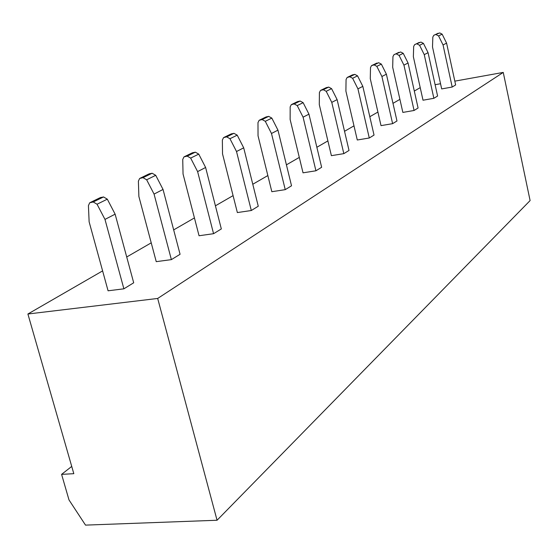 <?xml version="1.0" encoding="UTF-8"?>
<svg xmlns="http://www.w3.org/2000/svg" width="558" height="558" viewBox="0 0 558 558"><rect width="100%" height="100%" fill="white"/><g stroke="black" fill="none" stroke-linecap="round" stroke-linejoin="round"><path stroke-width="0.84" d="M61.596 474.37L68.997 499.926L85.52 525.12L217.055 520.251L157.684 298.453L27.9 314.008L73.816 473.679L61.596 474.37L71.731 466.418M420.223 87.634L414.315 91.045M399.912 99.352L392.992 103.349M377.912 112.053L369.815 116.72M353.988 125.85L344.537 131.304M327.888 140.909L316.86 147.277M299.304 157.405L286.414 164.84M267.847 175.554L252.781 184.252M233.077 195.621L215.416 205.811M194.428 217.92L173.671 229.896M151.225 242.849L126.715 256.987M102.609 270.895L27.9 314.008M437.591 96.018L433.866 98.306L423.013 100.217L413.366 56.735L413.666 46.433L414.671 44.591L420.969 42.087L423.438 43.378L428.07 52.682L437.591 96.018M418.088 108.001L414.071 110.477L402.855 112.416L392.686 67.26L392.951 56.567L393.983 54.663L400.679 51.985L403.239 53.338L408.065 63.005L418.088 108.001M396.975 120.981L392.616 123.66L381.016 125.627L370.275 78.671L370.498 67.56L371.551 65.579L374.153 64.923L378.694 62.705L381.351 64.121L386.394 74.193L396.975 120.981M374.034 135.078L369.284 138L357.28 139.995L345.897 91.087L346.072 79.508L347.153 77.457L349.838 76.788L354.79 74.367L357.552 75.853L362.826 86.35L374.034 135.078M349.022 150.451L343.826 153.645L331.389 155.661L319.295 104.632L319.399 92.558L320.515 90.424L323.298 89.733L328.711 87.09L331.585 88.645L337.116 99.617L349.022 150.451M321.638 167.281L315.933 170.79L303.029 172.827L290.132 119.475L290.167 106.871L291.311 104.639L294.192 103.934L300.141 101.033L303.134 102.672L308.951 114.153L321.638 167.281M291.527 185.786L285.243 189.65L271.83 191.701L258.04 135.817L257.977 122.621L259.149 120.298L262.141 119.565L268.705 116.364L271.83 118.094L277.961 130.147L291.527 185.786M258.263 206.23L251.302 210.512L237.359 212.563L222.53 153.896L222.356 140.051L223.556 137.617L226.674 136.87L233.948 133.32L237.213 135.155L243.7 147.828L258.263 206.23M221.331 228.933L213.568 233.697L199.053 235.748L183.045 173.998L182.738 159.442L183.966 156.889L187.202 156.128L195.321 152.167L198.746 154.113L205.616 167.477L221.331 228.933M180.074 254.288L171.376 259.63L156.24 261.653L138.879 196.486L138.391 181.141L139.646 178.462L143.022 177.681L152.132 173.238L155.724 175.31L163.041 189.448L180.074 254.288M133.697 282.787L123.883 288.821L108.078 290.795L89.127 221.819L88.429 205.595L89.712 202.77L93.235 201.975L103.53 196.946L107.31 199.171L115.129 214.167L133.697 282.787M455.642 84.921L452.196 87.041L441.678 88.917L432.506 46.991L432.834 37.051L433.817 35.273L439.753 32.922L442.145 34.164L446.588 43.126L455.642 84.921M454.826 81.147L503.253 72.414L157.684 298.453M435.1 84.704L440.541 83.728M503.253 72.414L530.1 200.58L217.055 520.251M446.588 43.126L443.052 44.954L438.574 35.921L436.168 34.673M443.052 44.954L452.196 87.041M434.229 35.07L439.753 32.922M115.129 214.167L104.981 219.406L97.05 204.228L93.235 201.975M104.981 219.406L123.883 288.821M90.319 202.47L100.035 197.741L103.53 196.946M140.239 178.176L148.784 174.012L152.132 173.238M163.041 189.448L154.064 194.079L146.649 179.788L143.022 177.681M154.064 194.079L171.376 259.63M184.531 156.617L192.105 152.927L195.321 152.167M205.616 167.477L197.616 171.606L190.662 158.095L187.202 156.128M197.616 171.606L213.568 233.697M224.107 137.352L230.859 134.066L233.948 133.32M243.7 147.828L236.522 151.525L229.966 138.726L226.674 136.87M236.522 151.525L251.302 210.512M259.672 120.04L265.734 117.089L268.705 116.364M277.961 130.147L271.488 133.481L265.294 121.316L262.141 119.565M271.488 133.481L285.243 189.65M291.813 104.395L297.274 101.737L300.141 101.033M308.951 114.153L303.085 117.18L297.212 105.588L294.192 103.934M303.085 117.18L315.933 170.79M321.003 90.187L325.949 87.78L328.711 87.09M337.116 99.617L331.773 102.372L326.193 91.303L323.298 89.733M331.773 102.372L343.826 153.645M347.627 77.227L352.126 75.037L354.79 74.367M362.826 86.35L357.943 88.868L352.621 78.28L349.838 76.788M357.943 88.868L369.284 138M372.012 65.356L378.694 62.705M386.394 74.193L381.909 76.502L376.824 66.353L374.153 64.923M381.909 76.502L392.616 123.66M394.429 54.447L400.679 51.985M408.065 63.005L403.936 65.14L399.068 55.388L396.494 54.028M403.936 65.14L414.071 110.477M415.103 44.382L420.969 42.087M428.07 52.682L424.254 54.649L419.588 45.275L417.105 43.97M424.254 54.649L433.866 98.306M438.107 33.243L434.508 34.994M101.054 197.344L90.738 202.366M107.31 199.171L97.05 204.228M442.145 34.164L438.574 35.921M149.767 173.629L140.637 178.079M155.724 175.31L146.649 179.788M193.047 152.557L184.914 156.519M231.765 133.704L224.469 137.261M266.605 116.748L260.028 119.949M298.118 101.403L292.155 104.304M326.765 87.453L321.331 90.096M352.914 74.723L347.948 77.144M376.88 63.054L372.319 65.279M398.921 52.326L394.722 54.37M419.267 42.415L415.389 44.305M198.746 154.113L190.662 158.095M237.213 135.155L229.966 138.726M271.83 118.094L265.294 121.316M303.134 102.672L297.212 105.588M331.585 88.645L326.193 91.303M357.552 75.853L352.621 78.28M381.351 64.121L376.824 66.353M403.239 53.338L399.068 55.388M423.438 43.378L419.588 45.275"/></g></svg>
